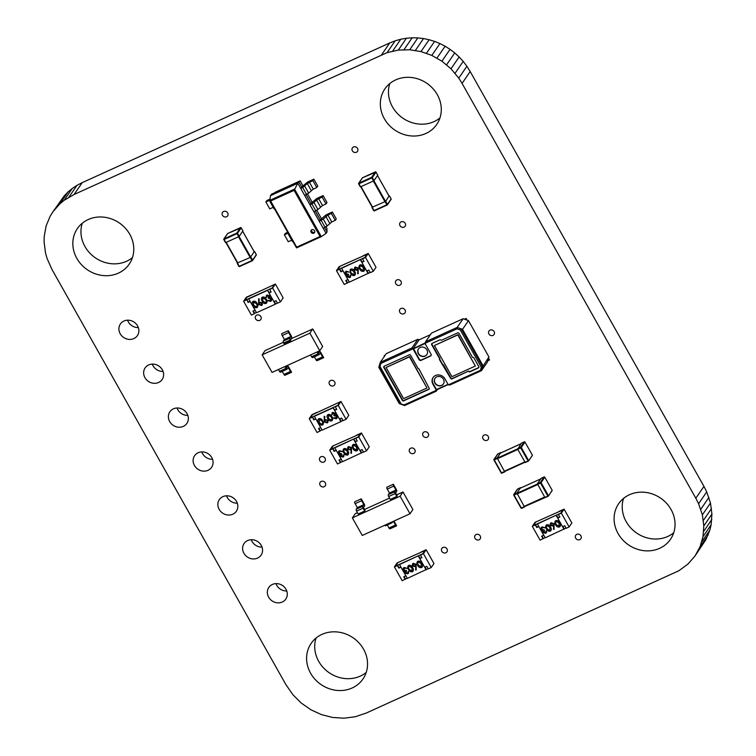 <?xml version="1.0" encoding="UTF-8"?>
<svg xmlns="http://www.w3.org/2000/svg" width="756" height="756" viewBox="0 0 756 756"><rect width="100%" height="100%" fill="white"/><g stroke="black" fill="none" stroke-linecap="round" stroke-linejoin="round"><path stroke-width="1.13" d="M694.981 556.019L705.887 539.68L709.903 529.984L711.112 524.825L711.916 514.099L710.479 503.023L706.718 491.891L703.94 486.382L695.822 498.242L462.067 83.396L458.769 78.123L451.001 68.805L441.92 61.198L431.818 55.424L420.988 51.578L409.724 49.764L398.317 50.094L387.072 52.655L74.088 194.481L64.194 200.274L59.941 203.78L52.901 211.831L50.113 216.32L46.097 226.016L44.207 236.477L44.084 241.901L45.521 252.976L47.108 258.552L52.06 269.618L285.815 684.463L292.808 694.603L301.266 703.071L310.896 709.771L321.404 714.6L332.489 717.444L343.857 718.2L355.225 716.764L366.282 713.04L678.964 570.695L687.932 564.08L694.981 556.019L700.028 546.796L702.995 536.684L703.798 525.949L702.362 514.883L698.591 503.742L695.822 498.242M703.94 486.382L470.185 71.537L462.067 83.396M706.718 491.891L698.591 503.742M470.185 71.537L466.887 66.263L458.769 78.123M708.892 497.448L700.774 509.308M466.887 66.263L463.192 61.397L455.074 73.256M710.479 503.023L702.362 514.883M463.192 61.397L459.128 56.946L451.001 68.805M711.481 508.59L703.363 520.44M459.128 56.946L454.734 52.929L446.607 64.78M711.916 514.099L703.798 525.949M454.734 52.929L450.047 49.348L441.92 61.198M711.793 519.523L703.675 531.373M450.047 49.348L445.104 46.229L436.977 58.08M711.112 524.825L702.995 536.684M445.104 46.229L439.945 43.574L431.818 55.424M709.903 529.984L701.776 541.835M439.945 43.574L434.596 41.4L426.478 53.26M708.155 534.946L700.028 546.796M434.596 41.4L429.106 39.728L420.988 51.578M705.887 539.68L697.76 551.54M429.106 39.728L423.511 38.556L415.394 50.416M423.511 38.556L417.841 37.913L409.724 49.764M417.841 37.913L412.143 37.8L404.016 49.65M412.143 37.8L406.435 38.235L398.317 50.094M406.435 38.235L400.774 39.236L392.657 51.087M400.774 39.236L395.19 40.805L387.072 52.655M395.19 40.805L389.718 42.96L381.591 54.819M389.718 42.96L82.215 182.631L74.088 194.481M82.215 182.631L77.036 185.305L68.909 197.165M77.036 185.305L72.311 188.414L64.194 200.274M72.311 188.414L68.068 191.92L59.941 203.78M68.068 191.92L64.298 195.785L56.18 207.645M64.298 195.785L52.901 211.831M223.606 211.491A3.09 2.788 -145.6 0 0 222.935 215.923A3.09 2.788 -145.6 0 0 227.641 215.866A3.09 2.788 -145.6 0 0 223.606 211.491M330.58 380.514A3.09 2.788 -145.6 0 0 329.909 384.946A3.09 2.788 -145.6 0 0 334.615 384.889A3.09 2.788 -145.6 0 0 330.58 380.514M320.941 456.766A3.09 2.788 -145.6 0 0 320.27 461.198A3.09 2.788 -145.6 0 0 324.976 461.151A3.09 2.788 -145.6 0 0 320.941 456.766M256.766 315.11A3.09 2.788 -145.6 0 0 256.095 319.542A3.09 2.788 -145.6 0 0 260.801 319.486A3.09 2.788 -145.6 0 0 256.766 315.11M396.909 279.918A3.09 2.788 -145.6 0 0 396.229 284.35A3.09 2.788 -145.6 0 0 400.935 284.303A3.09 2.788 -145.6 0 0 396.909 279.918M400.954 308.495A3.09 2.788 -145.6 0 0 400.274 312.927A3.09 2.788 -145.6 0 0 404.98 312.88A3.09 2.788 -145.6 0 0 400.954 308.495M152.296 364.09A10.3 9.289 -145.6 0 0 163.079 371.47M148.677 364.931A10.3 9.289 -145.6 0 0 145.124 367.888A10.3 9.289 -145.6 0 0 146.437 379.701A10.3 9.289 -145.6 0 0 158.571 382.489A10.3 9.289 -145.6 0 0 162.124 379.531A10.3 9.289 -145.6 0 0 160.811 367.718A10.3 9.289 -145.6 0 0 148.677 364.931M127.556 320.185A10.3 9.289 -145.6 0 0 138.339 327.575M123.937 321.026A10.3 9.289 -145.6 0 0 120.393 323.984A10.3 9.289 -145.6 0 0 121.697 335.796A10.3 9.289 -145.6 0 0 133.831 338.584A10.3 9.289 -145.6 0 0 137.384 335.626A10.3 9.289 -145.6 0 0 136.071 323.814A10.3 9.289 -145.6 0 0 123.937 321.026M177.036 407.994A10.3 9.289 -145.6 0 0 187.809 415.375M173.417 408.835A10.3 9.289 -145.6 0 0 169.864 411.793A10.3 9.289 -145.6 0 0 171.177 423.606A10.3 9.289 -145.6 0 0 183.311 426.393A10.3 9.289 -145.6 0 0 186.864 423.436A10.3 9.289 -145.6 0 0 185.551 411.623A10.3 9.289 -145.6 0 0 173.417 408.835M226.516 495.804A10.3 9.289 -145.6 0 0 237.289 503.184M222.897 496.645A10.3 9.289 -145.6 0 0 219.344 499.603A10.3 9.289 -145.6 0 0 220.657 511.415A10.3 9.289 -145.6 0 0 232.791 514.203A10.3 9.289 -145.6 0 0 236.344 511.245A10.3 9.289 -145.6 0 0 235.031 499.432A10.3 9.289 -145.6 0 0 222.897 496.645M201.776 451.899A10.3 9.289 -145.6 0 0 212.549 459.279M198.157 452.74A10.3 9.289 -145.6 0 0 194.604 455.698A10.3 9.289 -145.6 0 0 195.917 467.51A10.3 9.289 -145.6 0 0 208.051 470.298A10.3 9.289 -145.6 0 0 211.604 467.34A10.3 9.289 -145.6 0 0 210.291 455.528A10.3 9.289 -145.6 0 0 198.157 452.74M82.291 223.228A31.431 28.35 -145.6 0 0 92.383 255.547A31.431 28.35 -145.6 0 0 126.526 261.274A31.431 28.35 -145.6 0 0 132.451 257.598M88.216 219.542A31.431 28.35 -145.6 0 0 77.377 228.567A31.431 28.35 -145.6 0 0 81.383 264.609A31.431 28.35 -145.6 0 0 118.408 273.133A31.431 28.35 -145.6 0 0 129.238 264.099A31.431 28.35 -145.6 0 0 125.241 228.066A31.431 28.35 -145.6 0 0 88.216 219.542M476.129 534.511A3.09 2.788 -145.6 0 0 475.458 538.943A3.09 2.788 -145.6 0 0 480.164 538.886A3.09 2.788 -145.6 0 0 476.129 534.511M484.171 435.021A3.09 2.788 -145.6 0 0 483.5 439.444A3.09 2.788 -145.6 0 0 488.206 439.397A3.09 2.788 -145.6 0 0 484.171 435.021M442.912 547.495A3.09 2.788 -145.6 0 0 442.241 551.927A3.09 2.788 -145.6 0 0 446.947 551.88A3.09 2.788 -145.6 0 0 442.912 547.495M321.224 481.449A3.09 2.788 -145.6 0 0 320.553 485.881A3.09 2.788 -145.6 0 0 325.26 485.834A3.09 2.788 -145.6 0 0 321.224 481.449M410.716 448.185A3.09 2.788 -145.6 0 0 410.035 452.617A3.09 2.788 -145.6 0 0 414.742 452.57A3.09 2.788 -145.6 0 0 410.716 448.185M424.135 431.959A3.09 2.788 -145.6 0 0 423.464 436.392A3.09 2.788 -145.6 0 0 428.17 436.335A3.09 2.788 -145.6 0 0 424.135 431.959M275.997 583.613A10.3 9.289 -145.6 0 0 286.77 590.994M272.377 584.454A10.3 9.289 -145.6 0 0 268.824 587.412A10.3 9.289 -145.6 0 0 270.138 599.225A10.3 9.289 -145.6 0 0 282.271 602.012A10.3 9.289 -145.6 0 0 285.815 599.054A10.3 9.289 -145.6 0 0 284.511 587.242A10.3 9.289 -145.6 0 0 272.377 584.454M251.257 539.708A10.3 9.289 -145.6 0 0 262.03 547.089M247.637 540.549A10.3 9.289 -145.6 0 0 244.084 543.507A10.3 9.289 -145.6 0 0 245.398 555.32A10.3 9.289 -145.6 0 0 257.531 558.108A10.3 9.289 -145.6 0 0 261.085 555.15A10.3 9.289 -145.6 0 0 259.771 543.337A10.3 9.289 -145.6 0 0 247.637 540.549M490.03 330.136A3.09 2.788 -145.6 0 0 489.359 334.568A3.09 2.788 -145.6 0 0 494.065 334.521A3.09 2.788 -145.6 0 0 490.03 330.136M401.115 221.848A3.09 2.788 -145.6 0 0 400.444 226.28A3.09 2.788 -145.6 0 0 405.15 226.233A3.09 2.788 -145.6 0 0 401.115 221.848M353.477 146.985A3.09 2.788 -145.6 0 0 352.806 151.417A3.09 2.788 -145.6 0 0 357.512 151.37A3.09 2.788 -145.6 0 0 353.477 146.985M316.046 638.073A31.431 28.35 -145.6 0 0 326.138 670.392A31.431 28.35 -145.6 0 0 360.281 676.119A31.431 28.35 -145.6 0 0 366.206 672.443M321.971 634.388A31.431 28.35 -145.6 0 0 311.132 643.422A31.431 28.35 -145.6 0 0 315.139 679.455A31.431 28.35 -145.6 0 0 352.164 687.979A31.431 28.35 -145.6 0 0 362.993 678.954A31.431 28.35 -145.6 0 0 358.996 642.912A31.431 28.35 -145.6 0 0 321.971 634.388M576.828 534.36A3.09 2.788 -145.6 0 0 576.157 538.792A3.09 2.788 -145.6 0 0 580.863 538.745A3.09 2.788 -145.6 0 0 576.828 534.36M623.549 498.402A31.431 28.35 -145.6 0 0 633.641 530.721A31.431 28.35 -145.6 0 0 667.784 536.458A31.431 28.35 -145.6 0 0 673.709 532.772M629.474 494.726A31.431 28.35 -145.6 0 0 618.635 503.751A31.431 28.35 -145.6 0 0 622.642 539.793A31.431 28.35 -145.6 0 0 659.667 548.308A31.431 28.35 -145.6 0 0 670.496 539.283A31.431 28.35 -145.6 0 0 666.499 503.241A31.431 28.35 -145.6 0 0 629.474 494.726M389.794 83.557A31.431 28.35 -145.6 0 0 399.886 115.876A31.431 28.35 -145.6 0 0 434.029 121.612A31.431 28.35 -145.6 0 0 439.954 117.927M395.719 79.881A31.431 28.35 -145.6 0 0 384.88 88.906A31.431 28.35 -145.6 0 0 388.886 124.938A31.431 28.35 -145.6 0 0 425.911 133.462A31.431 28.35 -145.6 0 0 436.741 124.438A31.431 28.35 -145.6 0 0 432.744 88.395A31.431 28.35 -145.6 0 0 395.719 79.881M487.828 360.706L489.538 359.932L488.565 358.202M467.132 320.175L466.159 318.446L464.449 319.221M430.996 355.585L420.912 360.168L419.571 359.686L413.334 348.308L419.183 339.784L430.429 334.672L419.183 339.784L417.841 339.302L411.897 347.977L380.296 362.332L386.231 353.657L417.841 339.302M385.154 355.235L384.161 355.689L384.473 356.237M434.407 345.549L458.013 334.634L475.344 366.036L451.946 376.668L434.407 345.549L457.815 334.917L475.344 366.036M478.718 367.558A1.011 0.917 -145.6 0 0 478.917 367.435A1.011 0.917 34.4 0 1 478.718 367.558L469.835 371.593L478.463 367.926A1.011 0.917 -145.6 0 0 478.831 366.669L473.766 357.683L472.424 357.21L458.986 333.349A1.011 0.917 -145.6 0 0 457.645 332.876L441.419 340.247L440.077 339.775L432.045 343.413A1.011 0.917 -145.6 0 0 431.676 344.67L439.633 358.788L439.416 359.544L450.67 378.378A1.011 0.917 -145.6 0 0 452.012 378.85L468.493 371.12L469.835 371.593L468.493 371.12L452.258 378.491L468.493 371.12M450.916 378.019A1.011 0.917 -145.6 0 0 452.258 378.491A1.011 0.917 34.4 0 1 450.916 378.019L443.451 364.761L450.67 378.378M442.647 364.477L443.451 364.761L442.647 364.477L439.661 359.176L442.402 364.836M439.888 358.429L439.661 359.176L439.888 358.429L431.931 344.311L439.633 358.788M431.846 343.545A1.011 0.917 -145.6 0 0 431.931 344.311A1.011 0.917 34.4 0 1 431.846 343.545M386.061 367.51L409.667 356.586L426.998 387.989L403.6 398.62L386.061 367.51L409.469 356.879L426.998 387.989M429.03 389.047A1.011 0.917 -145.6 0 0 429.228 388.915A1.011 0.917 34.4 0 1 429.03 389.047L403.912 400.453L428.784 389.406A1.011 0.917 -145.6 0 0 429.143 388.149L418.918 368.852L418.115 368.569L410.64 355.311A1.011 0.917 -145.6 0 0 409.298 354.838L384.19 366.244A1.011 0.917 -145.6 0 0 383.821 367.492L402.324 400.33A1.011 0.917 -145.6 0 0 403.666 400.812L428.784 389.406M402.57 399.971A1.011 0.917 -145.6 0 0 403.912 400.453A1.011 0.917 34.4 0 1 402.57 399.971L384.067 367.132L402.324 400.33M383.982 366.367A1.011 0.917 -145.6 0 0 384.067 367.132A1.011 0.917 34.4 0 1 383.982 366.367M460.291 329.956L481.317 367.265L480.429 370.289L481.515 370.629L487.459 361.954L488.934 356.945L482.621 366.877L461.188 328.841L462.53 329.323L468.474 320.648L463.107 318.739L457.172 327.414L457.049 328.803L460.291 329.956L461.188 328.841L457.172 327.414L425.562 341.769L424.948 343.385L457.049 328.803M425.562 341.769L431.506 333.094L463.107 318.739M468.474 320.648L488.934 356.945M468.248 371.48L469.835 371.593M469.58 371.961L478.463 367.926M480.429 370.289L448.327 384.87L444.915 378.822A7.097 6.398 -145.6 0 0 433.084 377.527A7.097 6.398 -145.6 0 0 432.961 384.256L436.363 390.304L404.262 404.885L404.64 405.547L436.25 391.192L436.703 389.812L448.176 384.606L436.685 389.822L433.207 383.887A7.097 6.398 34.4 0 1 433.207 377.348M434.908 383.112A5.065 4.574 -145.6 0 0 443.366 384.039A5.065 4.574 -145.6 0 0 443.451 379.238A5.065 4.574 -145.6 0 0 435.002 378.312A5.065 4.574 -145.6 0 0 434.908 383.112M418.351 353.732A5.065 4.574 -145.6 0 0 426.809 354.659A5.065 4.574 -145.6 0 0 426.894 349.848A5.065 4.574 -145.6 0 0 418.446 348.922A5.065 4.574 -145.6 0 0 418.351 353.732M482.99 365.62L462.53 329.323M481.317 367.265L482.621 366.877L481.515 370.629L449.914 384.984L448.327 384.87M404.262 404.885L399.281 403.638L378.822 367.34L379.191 366.093L400.614 404.12L404.64 405.547M401.02 403.732L380.003 366.424L379.191 366.093L380.296 362.332L380.882 363.4L412.993 348.818L411.897 347.977M380.003 366.424L380.882 363.4M425.108 342.959L412.993 348.818L419.325 360.054L420.667 360.527L430.911 355.868L431.279 354.621L424.948 343.385M443.441 383.935A5.065 4.574 34.4 0 1 435.059 382.895A5.065 4.574 34.4 0 1 435.078 378.198M426.885 354.545A5.065 4.574 34.4 0 1 418.503 353.515A5.065 4.574 34.4 0 1 418.522 348.818M437.412 389.491L436.25 391.192M313.853 179.172L317.747 186.08L316.764 187.526L312.861 180.618L313.853 179.172L307.569 182.026L301.729 186.987L298.809 181.799L300.189 180.939M306.076 194.689L310.99 203.411L309.998 204.857L313.891 211.765L317.917 209.544L322.529 205.537L326.016 203.95L322.113 197.032L316.556 199.962L314.014 202.627L309.998 204.857M315.328 211.113L320.242 219.826L319.249 221.272L323.143 228.189L327.168 225.959L331.78 221.952L335.267 220.374L331.374 213.457L327.887 215.044L323.275 219.051L319.249 221.272M324.579 227.537L327.055 231.931L326.875 228.293M327.055 231.931L326.063 233.377L297.817 183.245L298.809 181.799L271.48 194.216L300.16 180.882L303.024 185.967M271.48 194.216L270.487 195.662L269.798 200.463L270.667 200.992L296.673 247.146L296.522 247.892L321.243 236.675M326.063 233.377L321.319 236.637L320.081 236.515L294.075 190.361L297.817 183.245L270.487 195.662M311.122 232.224A2.032 1.833 -145.6 0 0 314.505 232.593A2.032 1.833 -145.6 0 0 314.534 230.674A2.032 1.833 -145.6 0 0 311.151 230.306A2.032 1.833 -145.6 0 0 311.122 232.224M311.538 229.9A2.032 1.833 -145.6 0 0 314.732 232.092M331.374 213.457L332.356 212.011L336.259 218.928L335.267 220.374M332.356 212.011L326.072 214.865L320.242 219.826M322.113 197.032L323.105 195.587L327.008 202.504L326.016 203.95M323.105 195.587L316.821 198.45L310.99 203.411M316.764 187.526L313.277 189.113L308.665 193.12L304.64 195.35L300.746 188.433L302.693 187.545L306.586 194.462M312.861 180.618L307.305 183.538L302.693 187.545M301.729 186.987L300.746 188.433M291.693 240.162L288.282 241.712L284.388 234.795L288.178 233.084M292.581 241.665L293.082 241.778M287.734 232.281L285.381 233.349L284.388 234.795M288.83 234.228L289.189 234.861M273.181 207.324L269.779 208.864L265.885 201.956L269.798 200.189M274.078 208.826L274.579 208.939M269.968 199.102L266.877 200.51L265.885 201.956M270.327 201.389L270.676 202.022M358.675 183.859L360.65 186.798L358.646 183.311L358.939 183.774L371.754 177.953L372.302 177.584L371.64 177.339L373.464 180.977L374.012 180.608L372.302 177.584L376.025 172.16L377.688 175.118M377.726 175.184L374.012 180.608M373.464 180.977L360.65 186.798M389.028 195.974L385.702 201.351L372.254 207.229M223.861 239.576L225.827 242.525L223.833 239.028L224.126 239.491L236.94 233.68L237.488 233.302L236.817 233.065L238.641 236.704L239.189 236.326L237.488 233.302L241.202 227.877L242.865 230.835M242.903 230.901L239.189 236.326M238.641 236.704L225.827 242.525M254.205 251.701L250.33 257.446L237.441 262.946M505.292 471.215L501.228 472.954L493.98 460.007M504.535 471.527L497.117 457.947L493.923 459.988L497.835 453.883L501.181 452.75M497.59 454.243L500.859 452.494L497.117 457.947M521.404 443.177L517.737 449.253L525.042 462.209L528.321 461.141M525.08 506.34L548.109 496.267M524.617 506.936L521.338 508.004L524.333 506.652L516.906 493.073L513.721 495.114L517.633 489.009L520.969 487.875M520.619 487.648L516.906 493.073M541.202 478.302L537.403 483.764L544.83 497.335L548.365 496.087L551.899 490.814M342.94 270.695L341.164 271.508L339.699 268.909L337.563 269.883L339.794 266.632L337.563 269.883L364.893 257.465L367.123 254.214L363.107 255.793L368.229 253.468L376.015 267.293L373.294 271.272L370.308 272.632L368.843 270.034L366.707 271.007L361.84 262.36L363.976 261.396L362.511 258.798L365.507 257.446L368.229 253.468M349.263 281.931L344.254 284.464L336.458 270.629L339.189 266.66L344.311 264.326L367.123 254.214L364.893 257.465L362.511 258.798M367.066 270.846L368.418 273.237L370.194 272.434M365.507 257.446L373.294 271.272M363.863 261.198L361.84 262.36M347.495 282.744L346.144 280.344M336.458 270.629L339.453 269.278L340.909 271.867L343.044 270.894L347.921 279.54L345.785 280.514L347.24 283.103M347.798 275.581L347.751 276.507L350.009 276.507M350.16 275.486L350.699 275.241L350.529 277.008L349.792 277.603L347.165 276.828L347.155 275.26L345.256 274.126L345.312 271.98L346.229 271.234L349.225 272.113L346.569 271.858L345.766 273.833L348.327 274.277L348.677 274.9L347.703 276.583L349.442 276.989L350.746 275.175L349.848 277.528M345.312 271.98L346.276 271.168L349.225 272.113M345.861 272.396L345.813 273.757L348.374 274.201L348.677 274.9M350.113 269.712L350.869 269.079C352.608 268.796 353.865 269.552 354.659 271.347C355.802 272.982 355.736 274.343 354.451 275.439M355.112 274.919L354.403 275.505C352.655 275.808 351.37 275.061 350.548 273.266L350.094 269.75L350.822 269.145C352.551 268.871 353.817 269.627 354.611 271.423C355.755 273.058 355.689 274.419 354.403 275.505M359.317 265.536L360.073 264.902C361.803 264.619 363.069 265.375 363.863 267.17C365.006 268.805 364.931 270.166 363.655 271.262M364.364 270.676L363.608 271.328C361.859 271.631 360.574 270.884 359.743 269.089C358.627 267.435 358.713 266.055 360.017 264.969C361.755 264.695 363.012 265.45 363.806 267.237C364.95 268.881 364.883 270.242 363.608 271.328M368.418 273.237L349.376 282.13L341.589 268.304L360.631 259.412L362.086 262.001M368.172 273.596L360.376 259.771M358.202 268.059L358.24 273.766L357.645 273.625L357.843 270.459L354.479 269.816L354.498 267.785L355.348 267.038L358.202 268.059L358.24 273.766M341.589 268.304L360.631 259.412M359.346 265.498L360.073 264.902M360.347 265.602L359.658 267.218L360.281 268.843L363.239 270.724L363.277 267.492L360.347 265.602L359.847 266.027M360.404 265.526L359.705 267.151L360.338 268.777L363.239 270.724L363.73 270.298M363.286 270.648L363.759 270.261M354.545 267.709L355.301 267.114L358.155 268.134M354.999 269.542L357.078 270.062L357.597 268.352L355.622 267.747L354.999 269.542L357.579 269.694M355.622 267.747L355.055 268.21M357.078 270.062L357.607 269.656M355.67 267.671L355.046 269.467M351.153 269.779L350.453 271.395L351.086 273.02L354.035 274.9L354.073 271.669L351.153 269.779L350.652 270.204M351.2 269.703L350.5 271.328L351.134 272.954L354.035 274.9L354.536 274.475M354.082 274.825L354.555 274.437M349.99 276.545L349.489 276.913M346.569 271.858L345.842 272.434M538.773 526.384L537.006 527.187L535.541 524.598L533.405 525.562L535.635 522.311L533.405 525.562L560.735 513.154L562.965 509.894L558.939 511.472L564.07 509.147L571.857 522.972L569.136 526.951L566.149 528.312L564.685 525.713L562.549 526.686L557.682 518.04L559.818 517.076L558.353 514.477L561.349 513.126L564.07 509.147M545.104 537.62L540.096 540.143L532.3 526.318L535.031 522.339L562.965 509.894L560.735 513.154L558.353 514.477M562.908 526.526L564.26 528.917L566.036 528.113M561.349 513.126L569.136 526.951M559.705 516.877L557.682 518.04M543.328 538.423L541.986 536.032M532.3 526.318L535.295 524.957L536.751 527.546L538.886 526.582L543.762 535.22L541.627 536.193L543.082 538.782M543.64 531.26L543.592 532.196L545.851 532.186M546.002 531.166L546.541 530.92L546.371 532.687L545.634 533.282L543.006 532.507L542.997 530.939L541.098 529.805L541.154 527.66L542.071 526.913L545.067 527.792L542.411 527.537L541.608 529.512L544.169 529.956L544.518 530.58L543.545 532.262L545.274 532.668L546.588 530.854L546.399 532.649M541.202 527.584L542.118 526.847L545.067 527.792M541.702 528.075L541.655 529.436L544.216 529.88L544.518 530.58M546.711 524.758L546.664 524.834C548.393 524.551 549.659 525.307 550.453 527.102C551.596 528.737 551.53 530.098 550.245 531.194C548.497 531.487 547.212 530.74 546.39 528.945C545.265 527.291 545.36 525.921 546.664 524.834L546.711 524.758C548.44 524.475 549.707 525.231 550.5 527.027C551.644 528.661 551.578 530.032 550.292 531.118M550.245 531.194L550.982 530.57M555.159 521.215L555.906 520.582C557.644 520.298 558.911 521.054 559.695 522.85C560.848 524.484 560.772 525.855 559.497 526.941M560.205 526.356L559.44 527.008C557.692 527.31 556.407 526.563 555.584 524.768C554.469 523.114 554.554 521.744 555.858 520.648C557.597 520.374 558.854 521.13 559.648 522.925C560.791 524.56 560.725 525.921 559.44 527.008M564.26 528.917L545.218 537.818L537.431 523.984L556.463 515.091L557.928 517.68M564.014 529.276L556.218 515.45M550.368 523.426L551.19 522.727L554.044 523.738L554.082 529.446L553.486 529.304L553.685 526.148L550.321 525.496L550.34 523.464L551.143 522.793L553.987 523.813L554.082 529.446M537.431 523.984L556.463 515.091M555.178 521.177L555.906 520.582M556.189 521.281L555.499 522.906L556.123 524.522L559.081 526.403L559.119 523.171L556.189 521.281L555.688 521.706M556.246 521.205L555.547 522.831L556.17 524.456L559.081 526.403L559.572 525.978M559.128 526.327L559.601 525.94M550.84 525.222L552.91 525.741L553.439 524.04L551.464 523.426L550.84 525.222L553.42 525.373M551.464 523.426L550.897 523.889M552.91 525.741L553.449 525.335M551.511 523.36L550.888 525.146M546.994 525.458L546.295 527.083L546.928 528.699L549.877 530.58L549.914 527.348L546.994 525.458L546.493 525.883M547.042 525.382L546.342 527.008L546.975 528.633L549.877 530.58L550.377 530.154M549.924 530.504L550.396 530.126M545.823 532.224L545.331 532.593M542.411 527.537L541.674 528.113M410.007 513.768L412.899 509.544L403.005 491.986L400.104 496.21L410.007 513.768L362.275 535.446L352.372 517.888L355.273 513.664L357.456 512.672M403.005 491.986L396.616 494.887M389.567 498.091L364.505 509.468M400.104 496.21L352.372 517.888M393.952 521.064L396.616 525.789A1.55 0.586 -114.4 0 1 396.513 525.874A1.55 0.586 -114.4 0 1 395.501 525.023L393.404 521.309M390.105 528.746A1.55 0.586 -114.4 0 1 390.011 528.831A1.55 0.586 -114.4 0 1 388.99 527.981L387.289 524.966M392.969 521.508L392.137 522.717A1.55 0.586 -114.4 0 1 392.033 522.812A1.55 0.586 -114.4 0 1 391.239 522.292M385.636 525.675A1.55 0.586 -114.4 0 1 385.532 525.77A1.55 0.586 -114.4 0 1 384.728 525.25M393.375 484.246L386.864 487.204A1.55 0.586 65.6 0 0 387.233 489.075L389.463 493.025L395.964 490.068L394.84 491.721A1.55 0.586 65.6 0 0 395.199 493.592L396.805 496.446L397.183 495.889L395.577 493.035L396.711 491.381A1.55 0.586 65.6 0 0 396.342 489.519L393.375 484.246A1.55 0.586 65.6 0 0 393.744 486.117L395.964 490.068M389.463 493.025L388.329 494.679A1.55 0.586 65.6 0 0 388.688 496.541L390.304 499.395L396.805 496.446M361.264 498.837L354.762 501.786A1.55 0.586 65.6 0 0 355.122 503.657L357.352 507.607L363.863 504.649L362.729 506.303A1.55 0.586 65.6 0 0 363.088 508.174L364.694 511.028L365.072 510.48L363.466 507.626L364.6 505.972A1.55 0.586 65.6 0 0 364.231 504.101L361.264 498.837A1.55 0.586 65.6 0 0 361.633 500.699L363.863 504.649M357.352 507.607L356.218 509.26A1.55 0.586 65.6 0 0 356.586 511.132L358.193 513.986L364.694 511.028M283.339 342.317L265.035 350.623L262.143 354.847L309.875 333.169L312.767 328.945L322.661 346.513L319.769 350.737L309.875 333.169M319.769 350.737L272.037 372.415L262.143 354.847M290.965 338.849L312.767 328.945M288.329 330.703L281.818 333.651A1.55 0.586 65.6 0 0 282.186 335.522L284.407 339.472L290.918 336.514L289.784 338.168A1.55 0.586 65.6 0 0 290.153 340.039L290.521 340.701L291.665 337.837A1.55 0.586 65.6 0 0 291.296 335.966L288.329 330.703A1.55 0.586 65.6 0 0 288.688 332.564L290.918 336.514M284.407 339.472L283.273 341.126A1.55 0.586 65.6 0 0 283.642 342.997L284.01 343.649L290.521 340.701M285.475 366.31L286.344 367.851L287.478 366.197A1.55 0.586 -114.4 0 1 287.582 366.112A1.55 0.586 -114.4 0 1 288.603 366.972L291.57 372.235A1.55 0.586 -114.4 0 1 291.466 372.33A1.55 0.586 -114.4 0 1 290.446 371.47L288.225 367.52L287.091 369.174A1.55 0.586 -114.4 0 1 286.987 369.259A1.55 0.586 -114.4 0 1 285.966 368.408L284.927 366.556M285.059 375.193A1.55 0.586 -114.4 0 1 284.955 375.278A1.55 0.586 -114.4 0 1 283.944 374.428L282.243 371.413M280.58 372.132A1.55 0.586 -114.4 0 1 280.476 372.217A1.55 0.586 -114.4 0 1 279.465 371.357L278.425 369.514M317.586 351.729L318.456 353.269L319.59 351.616A1.55 0.586 -114.4 0 1 319.693 351.531A1.55 0.586 -114.4 0 1 320.714 352.381L323.681 357.654A1.55 0.586 -114.4 0 1 323.577 357.739A1.55 0.586 -114.4 0 1 322.557 356.889L320.336 352.939L319.202 354.583A1.55 0.586 -114.4 0 1 319.098 354.677A1.55 0.586 -114.4 0 1 318.078 353.817L317.038 351.975M317.17 360.612A1.55 0.586 -114.4 0 1 317.066 360.697A1.55 0.586 -114.4 0 1 316.046 359.847L314.354 356.832M312.691 357.541A1.55 0.586 -114.4 0 1 312.587 357.635A1.55 0.586 -114.4 0 1 311.576 356.775L310.527 354.933M336.184 450.217L334.407 451.02L332.952 448.431L330.816 449.404L333.037 446.144L330.816 449.404L358.146 436.987L360.376 433.736L356.35 435.314L361.472 432.98L369.268 446.815L366.547 450.784L363.551 452.145L362.096 449.555L359.96 450.519L355.084 441.882L357.219 440.909L355.764 438.319L358.75 436.959L361.472 432.98M342.515 461.453L337.507 463.976L329.71 450.151L332.432 446.172L360.376 433.736L358.146 436.987L355.764 438.319M360.319 450.359L361.67 452.759L363.447 451.946M358.75 436.959L366.547 450.784M357.115 440.71L355.084 441.882M340.739 462.256L339.387 459.865M329.71 450.151L332.697 448.79L334.161 451.389L336.297 450.415L341.164 459.062L339.028 460.026L340.493 462.625M341.041 455.093L340.994 456.029L343.262 456.029M343.413 455.008L343.952 454.762L343.782 456.52L343.044 457.125L340.408 456.34L340.408 454.781L338.508 453.647L338.556 451.502L339.472 450.756L342.477 451.634L339.813 451.379L339.009 453.354L341.57 453.798L341.92 454.413L340.947 456.104L342.685 456.501L343.999 454.687L343.8 456.482M338.584 451.464L339.52 450.68L342.477 451.634M339.113 451.918L339.066 453.279L341.627 453.723L341.92 454.413M343.366 449.234L344.122 448.591C345.851 448.317 347.117 449.073 347.911 450.86C349.055 452.504 348.988 453.865 347.703 454.951M347.656 455.027C345.908 455.32 344.623 454.573 343.8 452.778C342.676 451.124 342.77 449.754 344.065 448.667C345.804 448.384 347.07 449.14 347.855 450.935C349.007 452.57 348.932 453.94 347.656 455.027L348.393 454.403M352.561 445.057L353.317 444.415C355.046 444.131 356.312 444.897 357.106 446.683C358.25 448.327 358.183 449.688 356.898 450.774M356.851 450.85C355.103 451.143 353.817 450.396 352.995 448.601C351.871 446.947 351.965 445.577 353.269 444.49C354.999 444.207 356.265 444.963 357.059 446.758C358.202 448.393 358.136 449.763 356.851 450.85L357.588 450.226M361.67 452.759L342.629 461.651L334.832 447.826L353.874 438.924L355.339 441.523M361.415 453.118L353.628 439.283M347.769 447.259L348.601 446.56L351.445 447.58L351.493 453.279L350.897 453.146L351.096 449.981L347.722 449.329L347.751 447.297L348.554 446.635L351.398 447.646L351.493 453.279M334.832 447.826L353.874 438.924M352.589 445.019L353.317 444.415M353.6 445.114L352.901 446.739L353.534 448.365L356.482 450.236L356.52 447.004L353.6 445.114L353.099 445.539M353.647 445.048L352.948 446.664L353.581 448.289L356.482 450.236L356.983 449.82M356.53 450.16L357.002 449.782M348.242 449.055L350.321 449.574L350.85 447.873L348.875 447.268L348.242 449.055L350.274 449.65L350.831 449.206M348.875 447.268L348.299 447.722M350.321 449.574L350.85 449.168M348.922 447.193L348.289 448.988M343.394 449.196L344.122 448.591M344.405 449.291L343.706 450.916L344.33 452.542L347.287 454.413L347.325 451.181L344.405 449.291L343.895 449.716M344.452 449.225L343.753 450.841L344.386 452.466L347.287 454.413L347.779 453.997M347.335 454.347L347.807 453.959M343.233 456.066L342.733 456.435M339.813 451.379L339.085 451.946M400.878 566.962L399.102 567.765L397.637 565.176L395.501 566.14L397.732 562.889L395.501 566.14L422.84 553.732L425.061 550.472L421.045 552.05L426.167 549.725L433.963 563.551L431.232 567.529L428.246 568.89L426.781 566.291L424.645 567.265L419.778 558.618L421.914 557.654L420.449 555.055L423.445 553.704L426.167 549.725M407.21 578.198L402.192 580.721L394.405 566.896L397.127 562.918L425.061 550.472L422.84 553.732L420.449 555.055M425.004 567.104L426.356 569.495L428.132 568.692M423.445 553.704L431.232 567.529M421.801 557.455L419.778 558.618M405.433 579.001L404.082 576.611M394.405 566.896L397.391 565.535L398.847 568.125L400.982 567.161L405.859 575.798L403.723 576.771L405.178 579.361M405.736 571.838L405.688 572.774L407.947 572.764M408.098 571.744L408.637 571.498L408.467 573.265L407.73 573.861L405.103 573.086L405.103 571.517L403.194 570.383L403.25 568.238L404.167 567.491L407.163 568.37L404.507 568.115L403.704 570.09L406.265 570.534L406.615 571.158L405.641 572.84L407.38 573.246L408.684 571.432L408.495 573.228M403.25 568.238L404.214 567.425L407.163 568.37M403.798 568.654L403.751 570.015L406.312 570.459L406.615 571.158M408.06 565.97L408.807 565.337C410.546 565.053 411.803 565.809 412.596 567.605C413.74 569.24 413.674 570.61 412.389 571.697M413.06 571.177L412.341 571.772C410.593 572.065 409.308 571.319 408.486 569.523C407.361 567.869 407.456 566.499 408.76 565.412C410.489 565.129 411.755 565.885 412.549 567.68C413.693 569.315 413.626 570.676 412.341 571.772M417.255 561.793L418.011 561.16C419.741 560.876 421.007 561.632 421.801 563.428C422.944 565.063 422.878 566.433 421.593 567.52M421.546 567.586C419.797 567.888 418.512 567.142 417.681 565.346C416.565 563.692 416.66 562.322 417.955 561.226C419.693 560.952 420.95 561.708 421.744 563.503C422.897 565.138 422.821 566.499 421.546 567.586L422.283 566.962M426.356 569.495L407.314 578.397L399.527 564.562L418.569 555.669L420.024 558.259M426.11 569.854L418.314 556.029M416.14 564.316L416.178 570.024L415.583 569.882L415.791 566.726L412.417 566.074L412.436 564.042L413.286 563.305L416.14 564.316L416.178 570.024M399.527 564.562L418.569 555.669M417.284 561.755L418.011 561.16M418.285 561.859L417.595 563.485L418.219 565.101L421.177 566.981L421.215 563.749L418.285 561.859L417.784 562.284M418.342 561.784L417.643 563.409L418.276 565.034L421.177 566.981L421.668 566.556M421.224 566.905L421.697 566.518M412.493 563.967L413.239 563.371L416.093 564.392M412.937 565.8L415.016 566.32L415.545 564.619L413.56 564.004L412.937 565.8L415.516 565.951M413.56 564.004L412.993 564.467M415.016 566.32L415.545 565.913M413.608 563.938L412.984 565.724M408.079 565.932L408.807 565.337M409.09 566.036L408.391 567.662L409.024 569.277L411.973 571.158L412.011 567.926L409.09 566.036L408.59 566.461M409.138 565.96L408.438 567.586L409.072 569.211L411.973 571.158L412.474 570.733M412.029 571.082L412.502 570.704M407.928 572.802L407.427 573.171M404.507 568.115L403.78 568.692M338.272 405.462L340.994 401.483L348.79 415.309L346.068 419.287L338.272 405.462L335.286 406.813L337.667 405.481L339.898 402.23L337.667 405.481L310.329 417.898L312.559 414.647L317.189 412.54M318.909 428.359L320.26 430.759L322.037 429.947M336.628 409.213L334.851 410.017L333.15 407.786L340.937 421.612L342.959 420.449M340.994 401.483L312.559 414.647L310.329 417.898L312.464 416.925L313.683 419.882L315.819 418.909L320.686 427.556L318.55 428.529L320.015 431.118L317.019 432.479L309.232 418.644L311.954 414.675L317.076 412.341M315.706 418.711L313.929 419.523L312.464 416.925M309.232 418.644L312.219 417.293M346.068 419.287L343.073 420.648L341.618 418.049L339.482 419.022L334.606 410.376L336.741 409.412L335.286 406.813M333.037 413.003L331.723 414.817L332.678 412.389L335.314 413.163L335.314 414.732L337.223 415.866L337.167 418.011L336.203 418.824L333.198 417.945L336.618 417.595M331.922 413.022L332.678 412.389M333.198 417.945L335.862 418.2L336.666 416.235L334.105 415.791L333.755 415.167L334.728 413.475L332.442 413.513M328.076 414.477L328.019 414.553C329.767 414.26 331.052 415.006 331.884 416.802C332.999 418.455 332.905 419.826 331.61 420.912C329.871 421.196 328.614 420.44 327.82 418.644C326.677 417.01 326.743 415.639 328.019 414.553L328.076 414.477C329.824 414.184 331.109 414.931 331.931 416.726C333.046 418.38 332.961 419.75 331.657 420.837M331.61 420.912L332.356 420.279M318.163 419.249L318.871 418.663C320.62 418.361 321.905 419.107 322.727 420.903L323.162 424.456M333.15 407.786L314.354 416.32L322.15 430.145L340.937 421.612M324.182 416.301L324.834 416.367L324.626 419.523L328 420.175L327.981 422.207L327.121 422.954L324.277 421.933L324.182 416.301L324.778 416.443L324.579 419.599L327.953 420.251L327.924 422.283M341.183 421.253L339.841 418.862M333.396 407.427L314.354 416.32M322.406 425.089C320.676 425.373 319.41 424.617 318.616 422.821C317.473 421.186 317.539 419.826 318.824 418.729C320.572 418.437 321.858 419.183 322.68 420.979C323.804 422.632 323.71 424.003 322.406 425.089L323.181 424.418M318.115 419.315L318.871 418.663M319.24 419.268L319.202 422.5L322.075 424.466L322.774 422.84L322.141 421.215L319.193 419.344L319.155 422.576L322.075 424.466L322.585 424.04M319.193 419.344L318.692 419.76M322.122 424.39L322.604 424.003M325.401 419.93L324.825 421.706L326.809 422.311L327.433 420.525L325.401 419.93L324.844 420.374M325.449 419.863L324.872 421.631L326.809 422.311L327.376 421.857M326.857 422.245L327.395 421.82M328.444 415.091L328.397 418.323L331.279 420.289L331.969 418.663L331.345 417.038L328.387 415.167L328.35 418.399L331.279 420.289L331.78 419.863M328.387 415.167L327.896 415.583M331.326 420.213L331.808 419.826M332.99 413.078L332.262 414.571M333.755 415.167L334.662 414.449M336.59 417.633L335.91 418.134M331.95 412.984L332.631 412.464L335.267 413.239L335.267 414.798L337.223 415.866M337.167 415.932L337.167 418.011M272.651 288.036L275.373 284.058L283.169 297.892L280.448 301.861L272.651 288.036L269.665 289.397L272.047 288.064L274.277 284.804L272.047 288.064L244.717 300.472L246.938 297.221L251.568 295.123M253.288 310.943L254.64 313.334L256.416 312.53M271.017 291.788L269.24 292.591L267.529 290.361L275.316 304.195L277.348 303.024M275.373 284.058L246.938 297.221L244.717 300.472L246.853 299.508L248.062 302.457L250.198 301.493L255.065 310.13L252.929 311.103L254.394 313.693L251.408 315.054L243.612 301.228L246.333 297.25L251.465 294.925M250.085 301.294L248.308 302.098L246.853 299.508M243.612 301.228L246.598 299.867M280.448 301.861L277.452 303.222L275.997 300.633L273.861 301.597L268.985 292.959L271.12 291.986L269.665 289.397M267.416 295.587L266.112 297.401L266.282 295.634L267.066 294.963L269.694 295.747L269.703 297.306L271.602 298.44L271.546 300.586L270.582 301.408L267.586 300.529L270.998 300.17M266.301 295.605L267.066 294.963M267.586 300.529L270.242 300.784L271.045 298.809L268.484 298.365L268.134 297.741L269.06 296.985M261.718 297.684L262.455 297.061C264.203 296.758 265.488 297.514 266.31 299.3C267.435 300.964 267.34 302.334 266.036 303.421M266.717 302.891L265.989 303.496C264.25 303.77 262.993 303.014 262.2 301.219C261.056 299.584 261.122 298.223 262.408 297.127C264.156 296.834 265.441 297.58 266.263 299.376C267.378 301.03 267.293 302.4 265.989 303.496M252.542 301.824L253.251 301.238C254.999 300.945 256.284 301.691 257.116 303.487C258.231 305.14 258.136 306.511 256.842 307.597M257.512 307.068L256.785 307.673C255.055 307.947 253.789 307.191 252.995 305.396C251.852 303.761 251.928 302.4 253.203 301.313C254.952 301.011 256.237 301.757 257.059 303.553L257.541 307.03M267.529 290.361L248.733 298.894L256.53 312.729L275.316 304.195M258.561 298.875L259.166 299.017L258.958 302.173L262.332 302.825L262.313 304.857L261.51 305.528L258.656 304.507L258.618 298.8L259.214 298.941L259.006 302.107L262.379 302.75L262.332 304.819M275.571 303.827L274.22 301.436M267.775 290.002L248.733 298.894M252.495 301.899L253.251 301.238M253.619 301.852L253.581 305.084L256.454 307.04L257.153 305.424L256.52 303.799L253.572 301.918L253.534 305.15L256.454 307.04L256.964 306.615M253.572 301.918L253.071 302.343M256.511 306.964L256.983 306.577M259.78 302.513L259.204 304.281L261.189 304.895L261.812 303.099L259.223 302.948M259.837 302.438L259.251 304.214L261.189 304.895L261.756 304.432M261.236 304.819L261.774 304.394M261.737 297.647L262.455 297.061M262.823 297.675L262.786 300.907L265.658 302.863L266.358 301.238L265.725 299.622L262.767 297.741L262.729 300.973L265.658 302.863L266.159 302.438M262.767 297.741L262.275 298.166M265.706 302.787L266.188 302.4M268.134 297.741L269.108 296.059L266.821 296.097M267.369 295.653L266.641 297.155M270.969 300.208L270.289 300.708M267.01 295.038L269.646 295.813L269.646 297.382L271.602 298.44M271.546 298.516L271.498 300.661M448.015 384.322L436.42 389.595M413.428 348.8L425.033 343.536M307.531 193.961L312.275 202.381L307.541 193.952M316.783 210.385L321.527 218.805L316.792 210.376M326.034 226.809L326.97 228.463M303.033 185.948L300.179 180.892L275.345 192.156M269.779 200.359L294.538 189.113L321.319 236.637M269.901 200.576L296.522 247.826M294.075 190.361L270.667 200.992M320.081 236.515L296.673 247.146M327.887 215.044L331.78 221.952M325.808 216.386L329.71 223.294M323.275 219.051L327.168 225.959M321.196 220.393L325.089 227.301M318.635 198.62L322.529 205.537M316.556 199.962L320.45 206.879M314.014 202.627L317.917 209.544M311.945 203.969L315.838 210.886M309.374 182.196L313.277 189.113M307.305 183.538L311.198 190.455M304.762 186.203L308.665 193.12M287.875 233.207L288.707 234.681M269.372 200.368L270.204 201.843M373.313 181.053L385.002 201.786M373.889 180.722L385.579 201.465M389.189 196.258L377.499 175.515L389.16 196.295M360.763 186.751L372.453 207.494M361.009 186.637L372.699 207.38M375.448 171.886L371.64 177.339L358.826 183.16L362.54 177.745L375.978 172.094M372.33 207.541L374.04 210.565L372.075 207.626M385.144 201.72L386.855 204.744L374.04 210.565L387.185 205.027L387.403 204.375L387.185 205.027A0.51 0.51 0 0 0 387.393 204.857L390.937 199.575M387.138 205.037L374.371 210.848A0.51 0.51 0 0 1 373.719 210.631L372.018 207.607M373.785 210.65L374.305 210.848M391.079 198.885L391.107 199.433A0.51 0.51 0 0 0 391.135 198.894L389.425 195.87M385.702 201.351L387.403 204.375L391.117 198.951L389.416 195.927M238.49 236.77L250.179 257.512M239.066 236.448L250.756 257.182M242.657 231.27L254.337 252.013M225.94 242.468L237.63 263.211M226.195 242.355L237.875 263.097M240.625 227.613L236.817 233.065L224.003 238.887L227.717 233.462L241.155 227.811M237.516 263.268L239.217 266.292L237.252 263.343M250.33 257.446L252.031 260.47L239.217 266.292L252.362 260.754L252.58 260.092L252.362 260.754A0.51 0.51 0 0 0 252.57 260.574L256.114 255.301M252.324 260.754L239.548 266.566A0.51 0.51 0 0 1 238.905 266.358L237.195 263.334M238.962 266.367L239.491 266.575M256.256 254.602L256.284 255.15A0.51 0.51 0 0 0 256.312 254.621L254.611 251.597M250.879 257.068L252.58 260.092L256.293 254.668L254.592 251.644M497.344 458.76L517.851 449.451M497.098 458.202L517.595 448.894M500.434 453.109L520.931 443.8M504.545 471.536L525.051 462.228L504.554 471.546M504.356 471.205L524.862 461.897M504.828 471.81L501.549 472.878L494.244 459.922L497.231 458.561M501.294 472.963L501.823 473.161M504.876 471.81L501.88 473.161A0.51 0.51 0 0 1 501.228 472.954L493.923 459.988A0.51 0.51 0 0 1 493.952 459.45L497.665 454.035A0.51 0.51 0 0 1 497.873 453.855L497.92 453.846M525.042 462.209L528.567 460.962L532.111 455.688M517.737 449.253L520.723 447.892L528.028 460.858L528.576 460.48L521.271 447.514L524.985 442.099L532.309 455.008L524.938 442.024M532.252 454.989L532.309 455.008A0.51 0.51 0 0 1 532.281 455.537L528.567 460.962A0.51 0.51 0 0 1 528.359 461.141L525.373 462.492M524.985 442.099L525.004 442.043A0.51 0.51 0 0 0 524.352 441.825L524.985 442.099M520.723 447.892L521.271 447.514L520.6 447.278L520.723 447.892M524.418 441.825L521.328 443.214M517.614 448.639L520.6 447.278L524.314 441.854L521.366 443.186M517.142 493.885L537.639 484.577M516.887 493.328L537.393 484.02M540.738 478.898L520.232 488.215L540.72 478.917M524.154 506.331L544.651 497.023M521.082 508.089L521.612 508.287M517.028 493.687L514.033 495.038L521.338 508.004L513.768 495.123M537.525 484.369L540.512 483.018L547.817 495.983L548.374 495.605L541.069 482.64L544.783 477.216L552.097 490.124L544.736 477.149M552.041 490.115L552.097 490.124A0.51 0.51 0 0 1 552.078 490.663L548.365 496.087A0.51 0.51 0 0 1 548.157 496.257L545.161 497.618M544.783 477.216L544.793 477.168A0.51 0.51 0 0 0 544.14 476.951L544.783 477.216M540.512 483.018L541.069 482.64L540.398 482.404L540.512 483.018M544.207 476.951L541.154 478.312M537.403 483.764L540.398 482.404L544.112 476.979L541.116 478.34M395.501 525.023L388.99 527.981M387.233 489.075L393.744 486.117M388.329 494.679L394.84 491.721M388.688 496.541L395.199 493.592M355.122 503.657L361.633 500.699M356.218 509.26L362.729 506.303M356.586 511.132L363.088 508.174M282.186 335.522L288.688 332.564M283.273 341.126L289.784 338.168M283.642 342.997L290.153 340.039M290.446 371.47L283.944 374.428M285.966 368.408L279.465 371.357M287.478 366.197L285.834 366.943M322.557 356.889L316.046 359.847M318.078 353.817L311.576 356.775M326.053 226.8L326.942 228.388M321.281 236.656L296.541 247.902M269.798 200.463L296.522 247.892M288.697 234.851L292.591 241.759M270.185 202.003L274.088 208.921M360.725 186.76L372.415 207.503M377.735 175.127L376.034 172.103A0.51 0.51 0 0 0 375.382 171.895L362.568 177.707A0.51 0.51 0 0 0 362.36 177.887L358.646 183.311A0.51 0.51 0 0 0 358.627 183.84L360.329 186.864M254.366 251.975L242.676 231.232M225.912 242.487L237.592 263.23M242.922 230.854L241.211 227.83A0.51 0.51 0 0 0 240.559 227.613L227.754 233.434A0.51 0.51 0 0 0 227.547 233.604L223.833 239.028A0.51 0.51 0 0 0 223.804 239.567L225.505 242.591M520.941 443.772L500.444 453.09M524.343 506.671L544.849 497.363M520.657 487.62L517.662 488.981A0.51 0.51 0 0 0 517.454 489.151L513.74 494.575A0.51 0.51 0 0 0 513.721 495.114L521.026 508.07A0.51 0.51 0 0 0 521.678 508.287L524.664 506.926M390.011 528.831L396.513 525.874M385.532 525.77L392.033 522.812M284.955 375.278L291.466 372.33M280.476 372.217L286.987 369.259M285.815 366.915L287.582 366.112M317.066 360.697L323.577 357.739M312.587 357.635L319.098 354.677"/></g></svg>
